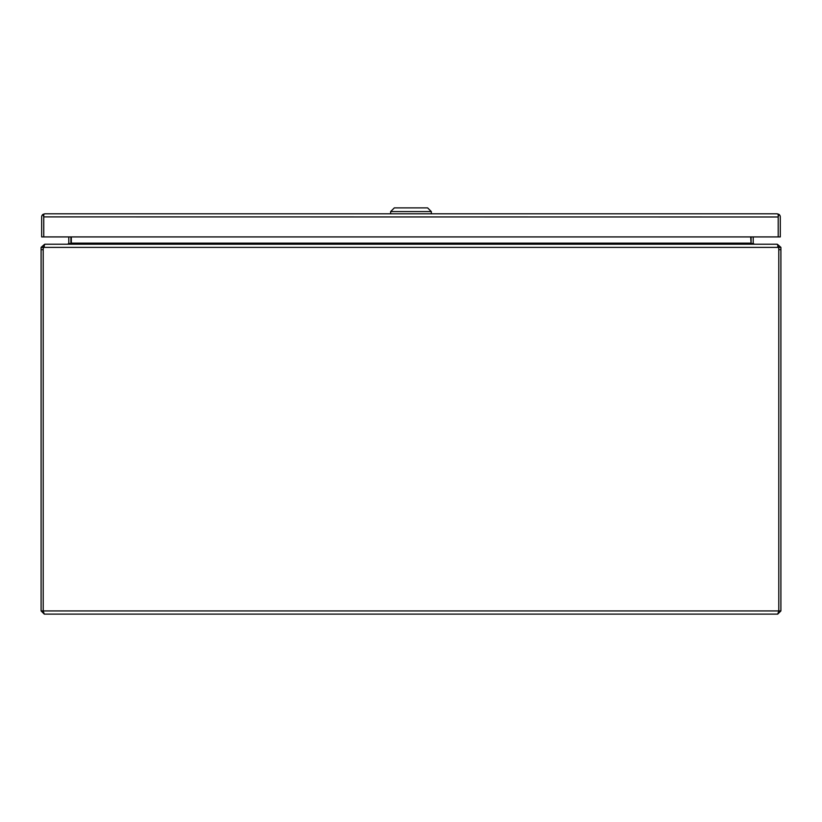 <?xml version="1.0" encoding="UTF-8"?>
<svg xmlns="http://www.w3.org/2000/svg" width="822" height="822" viewBox="0 0 822 822"><rect width="100%" height="100%" fill="white"/><g stroke="black" fill="none" stroke-linecap="round" stroke-linejoin="round"><path stroke-width="1.23" d="M43.309 611.383L44.285 614.116L777.715 614.116L778.691 611.383M44.285 614.116L41.1 610.931L43.206 610.931L43.217 249.672A9.248 9.248 0 0 1 43.494 247.391L778.506 247.391A9.248 9.248 0 0 1 778.783 249.672L778.783 610.931L43.217 610.931L43.206 247.391L41.1 247.391L41.1 610.931M780.9 249.662L780.9 247.391L778.794 247.391L778.794 249.662L780.9 249.662L780.9 610.931L777.715 614.116M780.9 610.931L778.794 610.931L778.794 249.662M778.362 246.528L777.211 244.216L44.789 244.216L43.494 247.391M41.1 247.391L44.285 244.545M777.715 244.545L780.9 247.391M43.206 247.391L44.285 246.323M777.715 246.323L778.794 247.391M751.082 236.921L751.082 243.137A3.185 3.185 0 0 0 751.113 243.569L750.671 236.921M750.671 243.312L753.219 244.216M68.781 244.216L70.887 243.569A3.185 3.185 0 0 0 70.918 243.137L70.918 236.921M71.329 236.921L71.329 243.312M70.743 243.641L68.791 243.312A1.069 1.069 0 0 0 68.801 243.137L68.801 236.921M68.791 243.312L67.733 244.216M754.267 244.216L753.209 243.312A1.069 1.069 0 0 1 753.199 243.137L753.199 236.921M751.257 243.641L753.209 243.312M43.761 216.895L778.198 216.987L778.198 236.921L778.198 216.895M778.876 214.326L777.139 213.802L44.84 213.802A3.185 3.185 0 0 1 44.84 213.802L43.083 214.326A3.185 3.185 0 0 0 41.655 216.987L41.655 236.921L43.761 236.921L43.761 216.987L43.761 236.921L780.304 236.921L780.304 216.987A3.185 3.185 0 0 0 778.876 214.326L778.208 216.987M778.198 216.987L778.198 214.326L777.139 213.802M44.83 213.802L43.761 214.326L43.761 216.987L43.083 214.326M431.324 213.802L431.324 211.583L390.635 211.583L390.635 213.802M431.324 211.583L427.625 207.884L394.334 207.884L390.635 211.583M41.1 249.662L43.206 249.662M71.329 243.137L750.671 243.137"/></g></svg>
